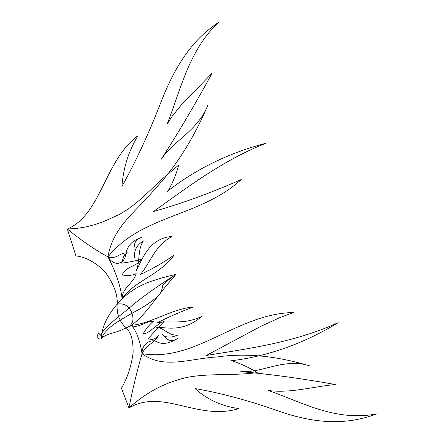 <?xml version="1.0" encoding="UTF-8"?>
<svg xmlns="http://www.w3.org/2000/svg" width="444" height="444" viewBox="0 0 444 444"><rect width="100%" height="100%" fill="white"/><g stroke="black" fill="none" stroke-linecap="round" stroke-linejoin="round"><path stroke-width="0.67" d="M118.598 316.766L121.079 321.928L125.741 328.338C132.379 325.446 134.449 320.44 131.951 313.331C129.409 306.194 124.498 303.08 117.21 303.985C116.833 308.264 117.294 312.526 118.598 316.766M176.013 274.325C153.913 299.239 144.899 316.644 130.114 325.979C123.049 329.598 116.761 332.073 111.244 333.394C105.062 335.331 101.892 337.218 101.737 339.061C101.865 336.591 103.929 333.366 107.931 329.387C112.626 324.187 124.942 317.088 138.989 309.451C148.823 303.79 155.733 298.657 159.707 294.05C161.538 291.186 162.437 288.528 162.415 286.064C164.774 282.839 169.308 278.926 176.013 274.325C147.275 281.091 134.327 286.891 120.984 300.005C114.891 306.243 110.068 312.815 106.505 319.713C102.564 328.088 100.977 334.537 101.737 339.061C98.474 339.116 97.203 338.395 97.913 336.902C97.386 335.858 97.602 334.521 98.562 332.889L100.516 335.192C103.841 328.832 113.953 320.035 127.256 309.768C138.095 300.022 154.351 288.206 176.013 274.325M117.199 304.084C117.777 294.317 113.597 283.427 104.662 271.406C95.171 262.11 85.592 256.954 75.935 255.927L67.338 229.015L76.535 228.438L85.498 227.012L94.245 224.814L102.808 221.933L119.453 214.424L127.356 209.618L134.893 204.04L142.169 197.874L163.592 177.8L178.699 165.051C176.235 174.353 172.627 183.078 167.871 191.22M136.264 270.951C142.674 257.981 149.606 238.2 172.089 236.447C154.706 245.488 150.549 262.548 140.382 274.486C152.292 268.997 163.503 262.537 174.02 255.106C161.261 274.253 132.401 281.962 122.139 298.929C120.713 286.424 115.984 272.411 107.964 256.887C94.494 249.484 80.958 240.193 67.338 229.015C101.582 214.302 104.196 160.811 137.945 135.731C128.594 151.176 123.243 168.115 121.906 186.552C135.853 161.405 148.757 133.583 160.611 103.086C172.461 72.428 189.05 41.392 218.898 22.2C188.966 49.484 180.475 90.809 167.083 124.142L172.283 116.128L181.263 105.012L212.004 73.277M212.088 73.138C195.06 104.423 178.127 133.106 161.283 159.174C174.459 139.644 197.402 131.357 207.942 105.034C193.312 139.133 175.713 167.033 155.134 188.728C136.28 211.782 113.059 226.24 107.964 256.887C142.03 214.496 199.994 217.288 241.264 179.515C211.799 192.607 182.562 203.28 153.557 211.533C188.178 186.647 223.937 159.707 265.984 143.251C228.965 152.903 196.12 168.92 167.455 191.297M125.685 328.31C130.736 331.185 133.222 339.338 133.128 352.758C131.374 365.95 127.489 377.766 121.467 388.211L128.96 407.958C162.909 388.034 197.458 421.245 239.039 408.569C222.122 406.415 207.431 399.744 194.983 388.556C220.779 393.057 248.218 400.405 277.306 410.611C306.521 420.956 340.703 427.655 376.662 413.886C334.732 422.039 299.8 401.087 268.015 390.415C289.105 393.528 311.571 386.952 335.148 384.498M335.303 384.521C301.193 378.421 269.691 374.126 240.792 371.634C262.981 373.038 284.576 357.442 310.09 366.006C276.429 355.872 245.521 352.847 217.355 356.937C189.46 358.497 163.98 369.68 142.03 353.668C141.741 343.19 151.532 338.816 156.599 341.652C162.299 344.849 169.397 343.689 177.889 338.178C170.263 344.15 165.407 337.801 162.088 334.149C165.296 337.723 170.452 338.073 177.55 335.203C168.121 335.57 163.692 327.594 156.094 327.228M156.31 326.995C167.821 327.966 183.716 331.862 201.676 316.467C183.633 324.903 171.467 320.468 157.626 322.599C169.491 316.55 181.346 311.399 193.19 307.131C173.537 308.13 147.691 324.986 131.363 325.152C136.996 329.492 146.342 320.501 153.269 321.473C149.906 324.109 146.514 328.188 143.107 333.721C148.84 334.376 157.343 323.121 164.219 321.384C158.813 326.806 153.535 332.562 148.368 338.639C151.693 340.304 155.023 339.321 158.375 335.681C153.058 344.605 146.914 343.867 142.03 353.668C137.035 371.045 132.678 389.144 128.96 407.958C146.37 392.196 166.012 381.962 187.879 377.256C209.679 373.176 233.477 375.863 257.17 372.599C248.895 367.355 240.182 363.353 231.03 360.595M131.363 325.152C136.452 331.058 140.01 340.565 142.03 353.668C195.821 362.443 236.486 313.636 293.467 312.521L280.175 317.477L261 326.24L206.427 355.433C249.173 348.573 295.105 342.296 338.178 322.677C303.624 343.662 267.788 356.388 230.658 360.85M135.964 270.945C140.332 262.582 137.263 249.778 143.395 240.903C136.891 244.888 133.938 250.372 134.549 257.337C133.927 250.094 132.44 238.972 141.464 237.562C132.234 240.287 126.973 246.081 125.685 254.945C124.553 262.904 115.218 268.065 107.964 256.887C117.194 259.951 119.93 251.404 128.832 253.047L126.768 253.124L124.714 254.59L123.482 257.143L121.589 263.164C128.471 262.299 135.215 260.972 141.814 259.185C137.046 266.489 124.792 266.694 122.311 274.975C127.95 275.929 132.562 275.469 136.153 273.598C133.294 283.821 122.172 287.457 122.139 298.929"/></g></svg>
